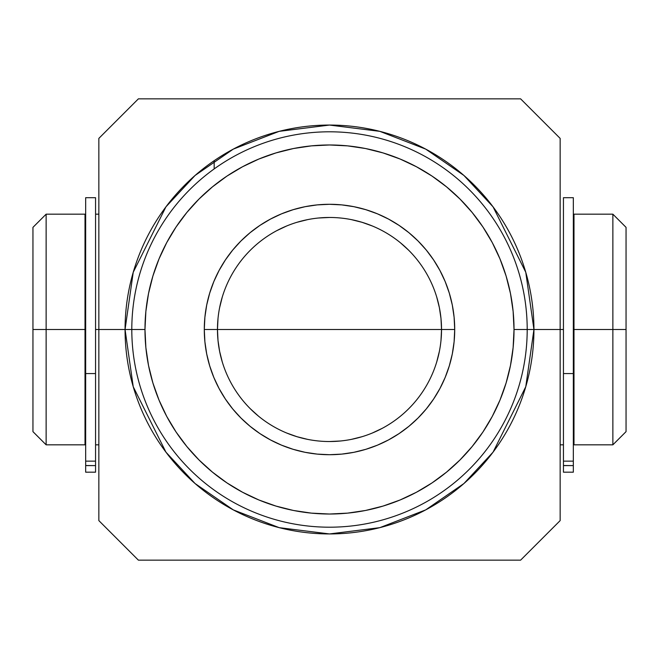 <?xml version="1.0" encoding="UTF-8"?>
<svg xmlns="http://www.w3.org/2000/svg" width="659" height="659" viewBox="0 0 659 659"><rect width="100%" height="100%" fill="white"/><g stroke="black" fill="none" stroke-linecap="round" stroke-linejoin="round"><path stroke-width="0.99" d="M560.15 480.765L560.15 329.5L527.2 329.5A197.7 197.7 0 0 1 329.5 527.2A197.7 197.7 0 0 1 131.8 329.5L144.98 329.5A184.52 184.52 0 0 1 329.5 144.98A184.52 184.52 0 0 1 514.02 329.5L527.2 329.5A197.7 197.7 0 0 0 329.5 131.8A197.7 197.7 0 0 0 131.8 329.5A197.7 197.7 0 0 1 329.5 131.8A197.7 197.7 0 0 1 527.2 329.5L533.938 329.5L525.767 386.742L493.056 452.165L463.928 483.533L425.706 509.885L379.823 527.653L329.5 533.938L279.177 527.653L233.294 509.885L195.072 483.533L165.944 452.165L133.233 386.742L125.062 329.5L131.8 329.5L125.062 329.5A204.438 204.438 0 0 1 329.5 125.062A204.438 204.438 0 0 1 533.938 329.5L560.15 329.5L560.15 138.39L520.61 98.85L138.39 98.85L98.85 138.39L98.85 329.5L125.062 329.5L98.85 329.5L98.85 520.61L138.39 560.15L520.61 560.15L540.38 540.38L520.61 560.15L138.39 560.15L98.85 520.61L98.85 138.39L118.62 118.62L98.85 138.39L98.85 180.475M436.703 296.978L439.38 307.646L440.995 318.519L441.53 329.5A112.03 112.03 0 0 1 329.5 441.53A112.03 112.03 0 0 1 217.47 329.5A112.03 112.03 0 0 0 329.5 441.53A112.03 112.03 0 0 0 441.53 329.5L454.71 329.5A125.21 125.21 0 0 1 329.5 454.71A125.21 125.21 0 0 1 204.29 329.5L217.47 329.5L218.005 318.519M478.459 560.15L444.825 560.15M520.61 560.15L560.15 520.61L540.38 540.38L560.15 520.61L560.15 329.5L563.445 329.5L560.15 329.5L560.15 138.39L540.38 118.62L560.15 138.39M560.15 175.722L560.15 200.995M560.15 203.565L560.15 204.01M520.61 98.85L540.38 118.62L520.61 98.85L138.39 98.85L118.62 118.62M482.932 98.85L516.368 98.85M444.825 98.85L451.127 98.85M533.938 329.5A204.438 204.438 0 0 1 329.5 533.938A204.438 204.438 0 0 1 125.062 329.5L133.233 272.258L165.944 206.835L195.072 175.467L233.294 149.115L279.177 131.347L329.5 125.062L379.823 131.347L425.706 149.115L463.928 175.467L493.056 206.835L525.767 272.258L533.938 329.5M144.98 329.5L145.87 347.59L148.522 365.498L152.929 383.06L159.025 400.112L166.768 416.48L176.077 432.016L186.868 446.555L199.026 459.974L212.445 472.132L226.984 482.923L242.52 492.232L258.888 499.975L275.94 506.071L293.502 510.478L311.41 513.13L329.5 514.02L347.59 513.13L365.498 510.478L383.06 506.071L400.112 499.975L416.48 492.232L432.016 482.923L446.555 472.132L459.974 459.974L472.132 446.555L482.923 432.016L492.232 416.48L499.975 400.112L506.071 383.06L510.478 365.498L513.13 347.59L514.02 329.5L513.13 311.41L510.478 293.502L506.071 275.94L499.975 258.888L492.232 242.52L482.923 226.984L472.132 212.445L459.974 199.026L446.555 186.868L432.016 176.077L416.48 166.768L400.112 159.025L383.06 152.929L365.498 148.522L347.59 145.87L329.5 144.98L311.41 145.87L293.502 148.522L275.94 152.929L258.888 159.025L242.52 166.768L226.984 176.077L212.445 186.868L199.026 199.026L186.868 212.445L176.077 226.984L166.768 242.52L159.025 258.888L152.929 275.94L148.522 293.502L145.87 311.41L144.98 329.5L131.8 329.5A197.7 197.7 0 0 0 329.5 527.2A197.7 197.7 0 0 0 527.2 329.5L514.02 329.5A184.52 184.52 0 0 1 329.5 514.02A184.52 184.52 0 0 1 144.98 329.5M222.297 362.022L219.62 351.354L218.005 340.481L217.47 329.5L204.29 329.5A125.21 125.21 0 0 1 329.5 204.29A125.21 125.21 0 0 1 454.71 329.5L454.109 341.774L452.305 353.924L449.314 365.844L445.179 377.418L439.924 388.522L433.606 399.066L426.291 408.934L418.037 418.037L408.934 426.291L399.066 433.606L388.522 439.924L377.418 445.179L365.844 449.314L353.924 452.305L341.774 454.109L329.5 454.71L317.226 454.109L305.076 452.305L293.156 449.314L281.582 445.179L270.478 439.924L259.934 433.606L250.066 426.291L240.963 418.037L232.709 408.934L225.394 399.066L219.076 388.522L213.821 377.418L209.686 365.844L206.695 353.924L204.891 341.774L204.29 329.5L204.891 317.226L206.695 305.076L209.686 293.156L213.821 281.582L219.076 270.478L225.394 259.934L232.709 250.066L240.963 240.963L250.066 232.709L259.934 225.394L270.478 219.076L281.582 213.821L293.156 209.686L305.076 206.695L317.226 204.891L329.5 204.29L341.774 204.891L353.924 206.695L365.844 209.686L377.418 213.821L388.522 219.076L399.066 225.394L408.934 232.709L418.037 240.963L426.291 250.066L433.606 259.934L439.924 270.478L445.179 281.582L449.314 293.156L452.305 305.076L454.109 317.226L454.71 329.5L441.53 329.5L440.995 340.481M214.175 160.689L214.175 168.918M180.55 98.85L214.175 98.85M98.85 455.534L98.85 444.825L95.555 444.825M98.85 483.269L98.85 458.005M175.714 560.15L142.632 560.15M181.662 560.15L176.06 560.15M439.38 351.354L436.703 362.022M382.311 428.301L372.368 433.004M362.022 436.703L351.354 439.38M340.481 440.995L329.5 441.53M307.646 439.38L296.978 436.703L286.632 433.004M258.427 416.101L250.28 408.72M219.62 307.646L222.297 296.978M276.689 230.699L286.632 225.996M296.978 222.297L307.646 219.62M318.519 218.005L329.5 217.47M351.354 219.62L362.022 222.297L372.368 225.996M400.573 242.899L408.72 250.28M217.47 329.5A112.03 112.03 0 0 1 329.5 217.47A112.03 112.03 0 0 1 441.53 329.5A112.03 112.03 0 0 0 329.5 217.47A112.03 112.03 0 0 0 217.47 329.5L441.53 329.5L217.47 329.5M46.13 329.5L46.13 214.175L46.13 329.5L85.67 329.5L85.011 329.5L85.011 214.175L85.011 329.5L46.13 329.5L46.13 444.825L46.13 329.5L32.95 329.5L46.13 329.5M32.95 227.355L32.95 329.5L32.95 227.355L46.13 214.175L85.011 214.175M612.87 329.5L626.05 329.5L626.05 227.355L626.05 431.645L626.05 329.5L612.87 329.5L612.87 214.175L612.87 329.5L573.989 329.5L612.87 329.5L612.87 444.825L612.87 329.5M573.989 214.175L573.989 329.5L573.33 329.5L573.989 329.5L573.989 214.175L612.87 214.175L626.05 227.355M95.555 329.5L98.85 329.5L95.555 329.5M32.95 431.645L32.95 329.5L32.95 431.645L46.13 444.825L85.011 444.825L85.011 329.5L85.011 444.825M573.989 444.825L573.989 329.5L573.989 444.825L612.87 444.825L626.05 431.645M85.67 197.873L85.67 373.579L95.555 373.579L95.555 197.7L85.67 197.7L85.67 461.135L95.555 461.135L95.555 373.579L85.67 373.579L85.67 472.174L95.555 472.19L95.555 465.608L95.555 472.174L85.67 472.19L85.67 465.518L95.555 465.608L85.67 465.608L95.555 465.608L85.67 465.518L85.67 461.135L95.555 461.135L95.555 465.518L95.555 197.873M563.445 197.873L563.445 373.579L573.33 373.579L573.33 197.7L563.445 197.7L563.445 461.135L573.33 461.135L573.33 373.579L563.445 373.579L563.445 472.174L573.33 472.19L573.33 465.608L573.33 472.174L563.445 472.19L563.445 465.518L573.33 465.608L563.445 465.608L573.33 465.608L563.445 465.518L563.445 461.135L573.33 461.135L573.33 465.518L573.33 197.873M573.989 220.765L573.33 220.765M98.85 214.175L95.555 214.175M85.67 220.765L85.011 220.765M85.67 438.235L85.011 438.235M563.445 444.825L560.15 444.825M573.989 438.235L573.33 438.235"/></g></svg>
